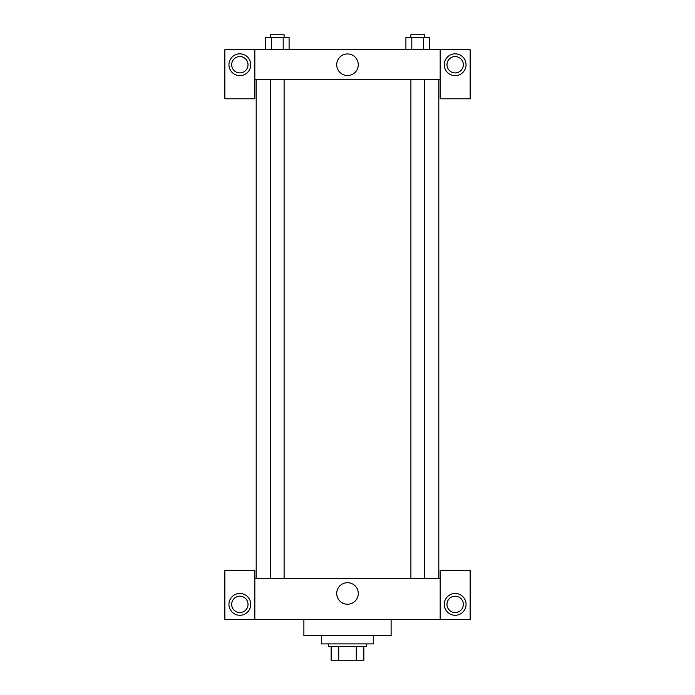 <?xml version="1.0" encoding="UTF-8"?>
<svg xmlns="http://www.w3.org/2000/svg" width="695" height="695" viewBox="0 0 695 695"><rect width="100%" height="100%" fill="white"/><g stroke="black" fill="none" stroke-linecap="round" stroke-linejoin="round"><path stroke-width="1.04" d="M356.292 646.619L356.292 660.25L331.15 660.25L331.15 646.619M356.292 660.25L363.85 660.25L363.85 646.619L363.85 660.25M366.578 643.9L366.578 646.619L328.422 646.619L328.422 643.9M338.708 646.619L338.708 660.25M321.611 635.716L321.611 643.9L373.389 643.9L373.389 635.716M303.889 619.367L303.889 635.716L391.111 635.716L391.111 619.367M440.17 619.367L440.17 570.308L470.15 570.308L470.15 619.367L224.85 619.367L224.85 570.308L254.83 570.308L254.83 619.367M239.844 615.284A10.903 10.903 0 0 1 230.401 598.925A10.903 10.903 0 0 1 249.288 598.925A10.903 10.903 0 0 1 239.844 615.284M231.67 604.381A8.175 8.175 0 0 1 243.928 597.3A8.175 8.175 0 0 1 243.928 611.461A8.175 8.175 0 0 1 231.67 604.381M455.155 615.284A10.903 10.903 0 0 1 445.712 598.925A10.903 10.903 0 0 1 464.599 598.925A10.903 10.903 0 0 1 455.155 615.284M446.981 604.381A8.175 8.175 0 0 1 455.155 596.197A8.175 8.175 0 0 1 463.33 604.381A8.175 8.175 0 0 1 455.155 612.556A8.175 8.175 0 0 1 446.981 604.381M347.5 582.697A10.781 10.781 0 0 1 356.839 598.864A10.781 10.781 0 0 1 338.161 598.864A10.781 10.781 0 0 1 347.5 582.697M440.17 578.483L254.83 578.483M440.17 79.717L440.17 98.803L470.15 98.803L470.15 49.736L440.17 49.736L440.17 79.717L254.83 79.717L254.83 98.803L224.85 98.803L224.85 49.736L254.83 49.736L254.83 79.717M248.019 64.731A8.175 8.175 0 0 1 239.844 72.906A8.175 8.175 0 0 1 231.67 64.731A8.175 8.175 0 0 1 239.844 56.556A8.175 8.175 0 0 1 248.019 64.731M239.844 75.633A10.903 10.903 0 0 1 230.401 59.283A10.903 10.903 0 0 1 249.288 59.283A10.903 10.903 0 0 1 239.844 75.633M463.33 64.731A8.175 8.175 0 0 1 451.072 71.811A8.175 8.175 0 0 1 451.072 57.65A8.175 8.175 0 0 1 463.33 64.731M455.155 75.633A10.903 10.903 0 0 1 445.712 59.283A10.903 10.903 0 0 1 464.599 59.283A10.903 10.903 0 0 1 455.155 75.633M440.17 49.736L254.83 49.736M336.719 64.731A10.781 10.781 0 0 1 352.886 55.392A10.781 10.781 0 0 1 352.886 74.07A10.781 10.781 0 0 1 336.719 64.731M429.51 49.736L429.51 37.478L405.906 37.478L405.906 49.736M423.611 37.478L423.611 49.736M411.805 37.478L411.805 49.736M410.893 37.478L410.893 34.75L424.523 34.75L424.523 37.478M289.094 49.736L289.094 37.478L265.49 37.478L265.49 49.736M283.195 37.478L283.195 49.736M271.389 37.478L271.389 49.736M270.477 37.478L270.477 34.75L284.107 34.75L284.107 37.478M256.194 79.717L256.194 578.483M438.806 79.717L438.806 578.483M424.523 578.483L424.523 79.717M410.893 578.483L410.893 79.717M270.477 79.717L270.477 578.483M284.107 79.717L284.107 578.483"/></g></svg>
